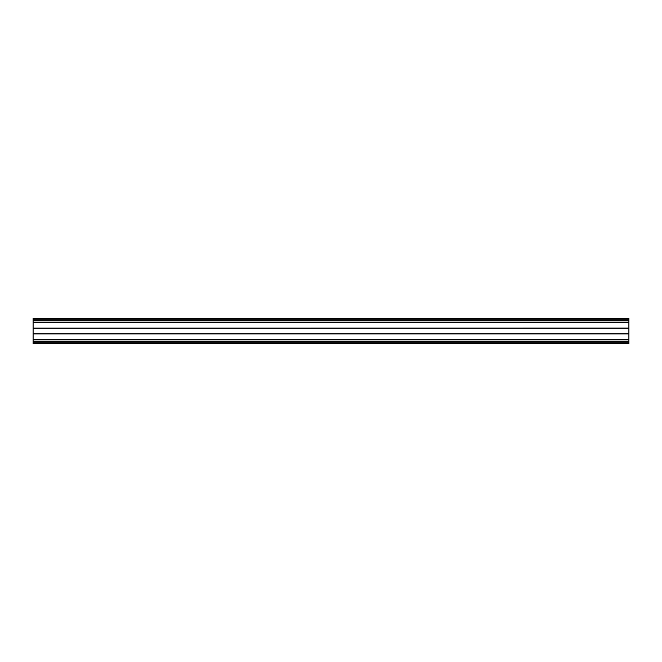 <?xml version="1.0" encoding="UTF-8"?>
<svg xmlns="http://www.w3.org/2000/svg" width="662" height="662" viewBox="0 0 662 662"><rect width="100%" height="100%" fill="white"/><g stroke="black" fill="none" stroke-linecap="round" stroke-linejoin="round"><path stroke-width="0.99" d="M33.1 318.339L33.1 319.117L628.9 319.117L628.9 318.339L33.1 318.339M628.9 319.117L33.1 319.117M628.9 333.946L33.1 333.946L628.9 333.896L628.9 328.104L33.1 328.104L33.1 333.896L628.9 333.896L628.9 339.672L33.1 339.672L33.1 343.661L628.9 343.661L628.9 342.883L33.1 342.883M628.9 342.883L628.9 339.672L33.1 339.672L628.9 339.614M33.1 333.946L33.1 339.614M33.1 328.104L628.9 328.054L33.1 328.104M33.1 322.386L628.9 322.328L33.1 322.386L33.1 328.054M33.1 322.328L628.9 322.328L628.9 320.665L33.1 320.665L33.1 322.328M628.9 320.665L628.9 319.183L33.1 319.183L33.1 320.665M628.9 322.386L628.9 328.054M628.9 342.817L33.1 342.817M628.9 341.335L33.1 341.335M628.9 339.838L33.1 339.838M33.1 333.756L628.9 333.756M628.9 328.244L33.1 328.244M33.1 322.162L628.9 322.162"/></g></svg>
